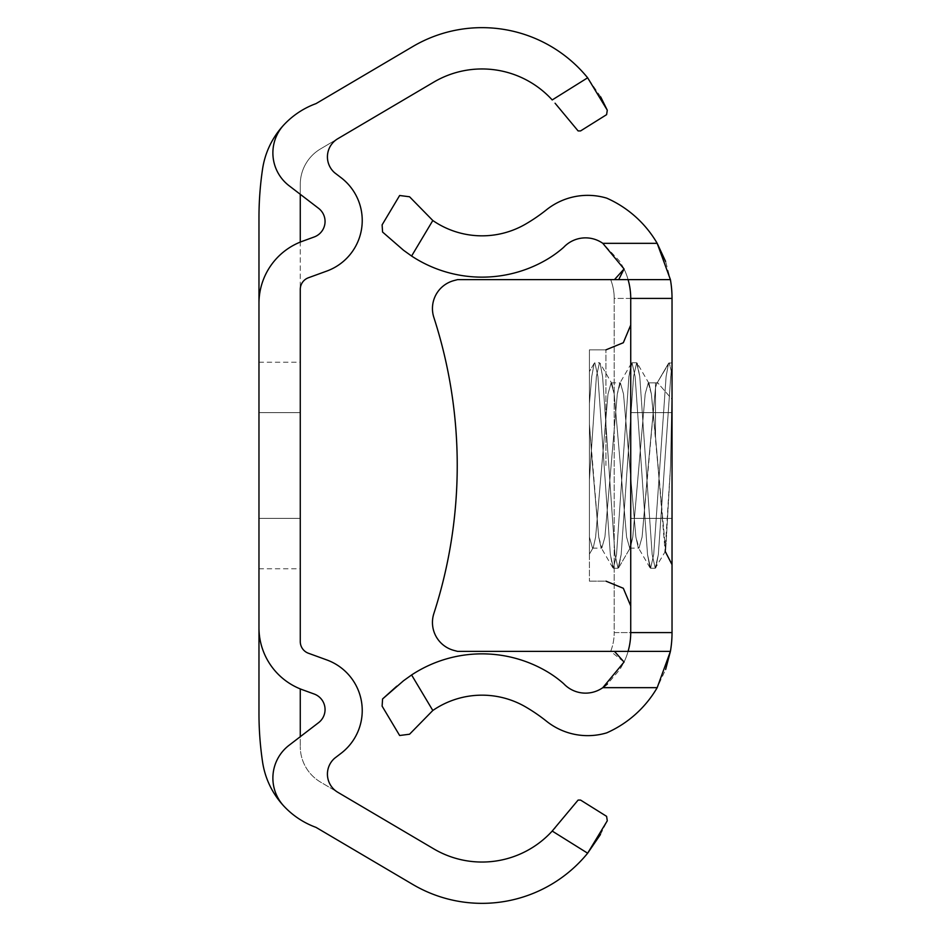 <?xml version="1.0" encoding="UTF-8"?>
<svg xmlns="http://www.w3.org/2000/svg" width="931" height="931" viewBox="0 0 931 931"><rect width="100%" height="100%" fill="white"/><g stroke="black" fill="none" stroke-linecap="round" stroke-linejoin="round"><path stroke-width="0.7" stroke-dasharray="4.66 3.49" d="M300.271 465.5L300.271 362.229L300.271 465.5M258.969 465.5L258.969 362.229L258.969 465.5M327.433 774.115A21.076 21.076 0 0 0 337.802 792.281L320.601 782.133A41.301 41.301 0 0 1 300.271 746.557A41.301 41.301 0 0 0 320.601 782.133L337.802 792.281A21.076 21.076 0 0 1 334.648 758.23A21.076 21.076 0 0 0 327.433 774.115M327.433 156.885A21.076 21.076 0 0 0 334.648 172.77A21.076 21.076 0 0 1 337.802 138.719L320.601 148.867A41.301 41.301 0 0 0 300.271 184.443L300.271 194.3L289.076 185.723A41.301 41.301 0 0 1 284.118 124.614A41.301 41.301 0 0 0 289.076 185.723A41.301 41.301 0 0 1 284.118 124.614A82.615 82.615 0 0 1 316.016 103.62L412.782 46.55A136.31 136.31 0 0 1 587.647 77.797L552.211 99.943A95.009 95.009 0 0 0 433.765 82.126L337.802 138.719A21.076 21.076 0 0 0 327.433 156.885M341.142 177.74L334.648 172.77L341.142 177.74A53.835 53.835 0 0 1 326.816 271.061A53.835 53.835 0 0 0 341.142 177.74A53.835 53.835 0 0 1 326.816 271.061L308.429 277.752A12.394 12.394 0 0 0 300.271 289.401L300.271 242.083A66.089 66.089 0 0 0 258.969 303.343L258.969 217.656A330.447 330.447 0 0 1 262.554 169.105A82.615 82.615 0 0 1 284.118 124.614M300.271 688.917A66.089 66.089 0 0 1 258.969 627.657A66.089 66.089 0 0 0 302.459 689.755A66.089 66.089 0 0 1 300.271 688.917L300.271 746.557L300.271 736.7L289.076 745.277A41.301 41.301 0 0 0 284.118 806.386A82.615 82.615 0 0 1 262.554 761.895A330.447 330.447 0 0 1 258.969 713.344L258.969 303.343A66.089 66.089 0 0 1 302.459 241.245L314.189 236.974A16.525 16.525 0 0 0 318.588 208.335L300.271 194.3L318.588 208.335A16.525 16.525 0 0 1 314.189 236.974A16.525 16.525 0 0 0 318.588 208.335L289.076 185.723L300.271 194.3L300.271 289.401A12.394 12.394 0 0 1 308.429 277.752L326.816 271.061M258.969 627.657A66.089 66.089 0 0 0 302.459 689.755L314.189 694.026A16.525 16.525 0 0 1 318.588 722.665L289.076 745.277A41.301 41.301 0 0 0 284.118 806.386A82.615 82.615 0 0 0 316.016 827.38L412.782 884.45A136.31 136.31 0 0 0 587.647 853.203L552.211 831.057A95.009 95.009 0 0 1 433.765 848.874L337.802 792.281M300.271 736.7L318.588 722.665A16.525 16.525 0 0 0 314.189 694.026L302.459 689.755L314.189 694.026A16.525 16.525 0 0 1 318.588 722.665L289.076 745.277A41.301 41.301 0 0 0 284.118 806.386M308.429 277.752A12.394 12.394 0 0 0 300.271 289.401L300.271 641.599A12.394 12.394 0 0 0 308.429 653.248A12.394 12.394 0 0 1 300.271 641.599A12.394 12.394 0 0 0 308.429 653.248L326.816 659.939A53.835 53.835 0 0 1 341.142 753.26L334.648 758.23L341.142 753.26A53.835 53.835 0 0 0 326.816 659.939A53.835 53.835 0 0 1 341.142 753.26M300.271 194.3L300.271 184.443A41.301 41.301 0 0 1 320.601 148.867L337.802 138.719M555.062 103.213L578.104 130.922L580.583 130.922L606.605 114.653L607.28 110.195M600.681 96.882L587.647 77.797M600.46 834.513L607.28 820.805L606.605 816.347L580.583 800.078L578.104 800.078L552.211 831.057M258.969 303.343A66.089 66.089 0 0 1 302.459 241.245L314.189 236.974L302.459 241.245A66.089 66.089 0 0 0 300.271 242.083M308.429 653.248L326.816 659.939M630.729 465.5L630.729 325.059L630.729 465.5M589.416 465.5L589.416 581.153L589.416 424.199L592.512 465.5L589.416 424.199L589.416 371.562L589.416 465.5L589.416 349.847L589.416 465.5L589.416 349.847L589.416 465.5L589.416 424.199L592.512 465.5L589.416 424.199L589.416 371.562L589.416 465.5L589.416 349.847L589.416 465.5L589.416 349.847L589.416 465.5L589.416 424.199L598.714 537.047L601.019 547.44L598.714 537.047L592.512 465.5L598.714 537.047L601.019 547.44L598.714 537.047L592.512 465.5L598.714 537.047L601.81 548.115L601.019 547.44L601.81 548.115L601.019 547.44L601.81 548.115L604.906 537.047L611.108 465.5L604.906 537.047L601.81 548.115L604.906 537.047L611.108 465.5L604.906 537.047L601.81 548.115L604.906 537.047L617.3 393.953L619.604 383.56L617.3 393.953L611.108 465.5L617.3 393.953L619.604 383.56L617.3 393.953L611.108 465.5L617.3 393.953L620.395 382.885L619.604 383.56L620.395 382.885L619.604 383.56L620.395 382.885L623.502 393.953L629.693 465.5L623.502 393.953L620.395 382.885L623.502 393.953L629.693 465.5L623.502 393.953L620.395 382.885L623.502 393.953L635.885 537.047L638.201 547.44L635.885 537.047L629.693 465.5L635.885 537.047L638.201 547.44L635.885 537.047L629.693 465.5L635.885 537.047L638.992 548.115L638.201 547.44L638.992 548.115L638.201 547.44L638.992 548.115L642.087 537.047L648.279 465.5L642.087 537.047L638.992 548.115L642.087 537.047L648.279 465.5L642.087 537.047L638.992 548.115L642.087 537.047L655.505 387.61L648.279 465.5L655.505 387.61L648.279 465.5L655.505 387.61L656.809 383.514L657.658 382.746L672.031 399.294L672.031 564.64L672.031 374.192L672.031 518.369L672.031 374.192L672.031 465.5L672.031 387.494L670.564 465.5L665.63 550.919L651.374 393.953L649.07 383.56L648.279 382.885L645.183 393.953L632.789 537.047L630.485 547.44L629.693 548.115L626.598 537.047L614.204 393.953L611.9 383.56L611.108 382.885L608.013 393.953L595.619 537.047L593.315 547.44L592.512 548.115L589.416 537.047L589.416 349.847L589.416 465.5M433.858 317.448A480.536 480.536 0 0 1 433.858 613.552A480.536 480.536 0 0 0 433.858 317.448A28.919 28.919 0 0 1 453.886 280.603A28.919 28.919 0 0 0 433.858 317.448A480.536 480.536 0 0 1 433.858 613.552A28.919 28.919 0 0 0 453.886 650.397L457.563 651.374L670.413 651.374A109.625 109.625 0 0 0 672.031 632.591L672.031 298.409A109.625 109.625 0 0 0 670.413 279.626L665.618 261.483M382.571 698.96L382.117 706.152L399.643 735.502L409.559 734.222L432.81 710.481L411.595 674.963A128.047 128.047 0 0 1 546.416 671.228A108.671 108.671 0 0 1 563.651 683.657A30.013 30.013 0 0 0 602.822 687.66L657.193 687.66L665.618 669.517M602.822 243.34L657.193 243.34A109.625 109.625 0 0 0 606.709 198.14A66.089 66.089 0 0 0 546.474 209.801A171.909 171.909 0 0 1 525.643 224.068A86.746 86.746 0 0 1 432.81 220.519L411.595 256.037A128.047 128.047 0 0 0 546.416 259.772A108.671 108.671 0 0 0 563.651 247.343A30.013 30.013 0 0 1 602.822 243.34L619.883 261.483L624.061 268.966A68.312 68.312 0 0 1 630.729 298.409L630.729 632.591A68.312 68.312 0 0 1 628.088 651.374L610.678 651.374A51.787 51.787 0 0 0 614.204 632.591A51.787 51.787 0 0 1 610.678 651.374L624.061 662.034A68.312 68.312 0 0 0 630.729 632.591A68.312 68.312 0 0 1 624.061 662.034A68.312 68.312 0 0 0 630.729 632.591L630.729 298.409L630.729 632.591A68.312 68.312 0 0 1 624.061 662.034L619.883 669.517L607.443 683.959M628.088 651.374L670.413 651.374A109.625 109.625 0 0 0 672.031 632.591L614.204 632.591L614.204 298.409A51.787 51.787 0 0 0 610.678 279.626L457.563 279.626L453.886 280.603L457.563 279.626L628.088 279.626A68.312 68.312 0 0 1 630.729 298.409A68.312 68.312 0 0 0 624.061 268.966A68.312 68.312 0 0 1 630.729 298.409A68.312 68.312 0 0 0 624.061 268.966M655.505 387.61L655.505 382.885L655.505 387.61L655.505 382.885L655.505 387.61L656.809 383.514L655.505 387.61L656.809 383.514L655.505 387.61L655.505 382.885L655.505 436.697L665.63 550.919L670.564 465.5L665.63 550.919L670.564 465.5L672.031 387.494L672.031 465.5L672.031 387.494L670.564 465.5L672.031 387.494L672.031 465.5L672.031 387.494L670.564 465.5L665.095 551.175L655.505 436.697L651.374 393.953L649.07 383.56L648.279 382.885L645.183 393.953L632.789 537.047L629.693 548.115L626.598 537.047L614.204 393.953L611.108 382.885L608.013 393.953L595.619 537.047L593.315 547.44L592.512 548.115L589.416 537.047L589.416 554.108L589.416 371.562L594.199 363.311L591.744 376.531L589.416 403.414L589.416 424.199M648.279 382.885L655.505 382.885L648.279 382.885L645.183 393.953L638.992 465.5L645.183 393.953L648.279 382.885L655.505 382.885L655.505 436.697L651.374 393.953L648.279 382.885L655.505 382.885L655.505 436.697L651.374 393.953L648.279 382.885L655.505 382.885L655.505 436.697L651.374 393.953L649.07 383.56L648.279 382.885L645.183 393.953L632.789 537.047L629.693 548.115L626.598 537.047L614.204 393.953L611.108 382.885L608.013 393.953L595.619 537.047L593.315 547.44L592.512 548.115L589.416 537.047L589.416 554.108L589.416 403.414L589.416 554.108L589.416 479.756L589.416 554.108L593.315 547.44L592.512 548.115L589.416 537.047L589.416 554.108L593.315 547.44L592.512 548.115L589.416 537.047L589.416 554.108L593.315 547.44L595.619 537.047L601.81 465.5L595.619 537.047L593.315 547.44L589.428 554.108L593.315 547.44M672.031 387.494L672.031 367.233L672.031 387.494L672.031 367.233L672.031 387.494L672.031 367.233L670.739 376.531L658.345 554.469L655.249 568.236L652.154 554.469L639.76 376.531L636.664 362.764L633.569 376.531L621.175 554.469L618.719 567.689L630.485 547.44L632.789 537.047L638.992 465.5L632.789 537.047L629.693 548.115L626.598 537.047L614.204 393.953L611.9 383.56L611.108 382.885L608.013 393.953L601.81 465.5L608.013 393.953L611.108 382.885L620.395 382.885M672.031 374.192L669.191 362.764L672.031 374.192L669.191 362.764L672.031 374.192L669.191 362.764L656.809 383.514L657.658 382.746L672.031 399.294L672.031 362.764L672.031 374.192L672.031 362.764L672.031 374.192L672.031 362.764L670.739 376.531L658.345 554.469L655.249 568.236L652.154 554.469L639.76 376.531L636.664 362.764L633.569 376.531L621.175 554.469L618.719 567.689L630.485 547.44L629.693 548.115L626.598 537.047L614.204 393.953L611.108 382.885M672.031 362.764L668.551 363.311L656.809 383.514L657.658 382.746L672.031 399.294M669.191 362.764L656.809 383.514L668.551 363.311L666.096 376.531L653.702 554.469L650.606 568.236L647.51 554.469L635.117 376.531L632.021 362.764L628.914 376.531L616.531 554.469L613.424 568.236L610.329 554.469L597.935 376.531L594.839 362.764L594.199 363.311L591.744 376.531L589.416 403.414L591.744 376.531L594.199 363.311L591.744 376.531L589.416 403.414L591.744 376.531L594.199 363.311L589.416 371.562L594.199 363.311M589.416 537.047L589.416 554.108M657.193 687.66L602.822 687.66L657.193 687.66A109.625 109.625 0 0 1 606.709 732.86A66.089 66.089 0 0 1 546.474 721.199A171.909 171.909 0 0 0 525.643 706.932A86.746 86.746 0 0 0 432.81 710.481M453.886 650.397L457.563 651.374L453.886 650.397A28.919 28.919 0 0 1 433.858 613.552M453.886 280.603L457.563 279.626L628.088 279.626M409.559 196.778L399.643 195.498L382.117 224.848L382.571 232.04L403.565 250.288M610.678 651.374L670.413 651.374M630.729 298.409L614.204 298.409A51.787 51.787 0 0 0 610.678 279.626L670.413 279.626A109.625 109.625 0 0 1 672.031 298.409L614.204 298.409L614.204 632.591L630.729 632.591M672.031 367.233L670.739 376.531L658.345 554.469L655.89 567.689L658.345 554.469L670.739 376.531L672.031 367.233L670.739 376.531L658.345 554.469L655.89 567.689L655.249 568.236L652.154 554.469L639.76 376.531L637.304 363.311L636.664 362.764L633.569 376.531L621.175 554.469L618.719 567.689L618.079 568.236L614.972 554.469L602.59 376.531L600.123 363.311L599.483 362.764L596.387 376.531L589.416 479.756L596.387 376.531L599.483 362.764L596.387 376.531L589.416 479.756L596.387 376.531L599.483 362.764L596.387 376.531L589.416 479.756M594.839 362.764L597.935 376.531L610.329 554.469L612.784 567.689L610.329 554.469L597.935 376.531L594.839 362.764L597.935 376.531L610.329 554.469L613.424 568.236L612.784 567.689L613.424 568.236L616.531 554.469L628.914 376.531L631.381 363.311L628.914 376.531L616.531 554.469L613.424 568.236L616.531 554.469L628.914 376.531L632.021 362.764L631.381 363.311L632.021 362.764L635.117 376.531L647.51 554.469L649.966 567.689L647.51 554.469L635.117 376.531L632.021 362.764L635.117 376.531L647.51 554.469L650.606 568.236L649.966 567.689L650.606 568.236L653.702 554.469L666.096 376.531L668.551 363.311L666.096 376.531L653.702 554.469L650.606 568.236L653.702 554.469L666.096 376.531L668.551 363.311L666.096 376.531L653.702 554.469L650.606 568.236L647.51 554.469L635.117 376.531L632.021 362.764L628.914 376.531L616.531 554.469L613.424 568.236L610.329 554.469L597.935 376.531L594.839 362.764L599.483 362.764M665.63 550.919L655.249 568.236L652.154 554.469L639.76 376.531L636.664 362.764L633.569 376.531L621.175 554.469L618.079 568.236L614.972 554.469L602.59 376.531L600.123 363.311L611.9 383.56M655.89 567.689L655.249 568.236L652.154 554.469L639.76 376.531L636.664 362.764L633.569 376.531L621.175 554.469L618.079 568.236L614.972 554.469L602.59 376.531L600.123 363.311L602.59 376.531L614.972 554.469L618.079 568.236L614.972 554.469L602.59 376.531L600.123 363.311M618.719 567.689L630.485 547.44M605.941 465.5L605.941 349.847L605.941 465.5M657.658 382.746L655.505 382.885L657.658 382.746L655.505 382.885L657.658 382.746L655.505 382.885L655.505 436.697M258.969 362.229L300.271 362.229M258.969 412.631L300.271 412.631L258.969 412.631M258.969 568.771L300.271 568.771M258.969 518.369L300.271 518.369L258.969 518.369M589.416 349.847L605.941 349.847L589.416 349.847L605.941 349.847L589.416 349.847L605.941 349.847L623.328 342.724L630.729 325.059L623.328 342.724L605.941 349.847L623.328 342.724L630.729 325.059M589.416 581.153L605.941 581.153L623.328 588.276L630.729 605.941L623.328 588.276L605.941 581.153L623.328 588.276L630.729 605.941L623.328 588.276L605.941 581.153L589.416 581.153L605.941 581.153M630.729 412.631L672.031 412.631L630.729 412.631M665.095 551.175L672.031 564.64L665.095 551.175M592.512 548.115L601.81 548.115M629.693 548.115L638.992 548.115M630.729 518.369L672.031 518.369L630.729 518.369M650.606 568.236L655.249 568.236M632.021 362.764L636.664 362.764M613.424 568.236L618.079 568.236M649.07 383.56L637.304 363.311M649.966 567.689L638.201 547.44M631.381 363.311L619.604 383.56M612.784 567.689L601.019 547.44M668.551 363.311L656.809 383.514"/><path stroke-width="1.4" d="M327.433 774.115A21.076 21.076 0 0 0 337.802 792.281A21.076 21.076 0 0 1 334.648 758.23A21.076 21.076 0 0 0 327.433 774.115M327.433 156.885A21.076 21.076 0 0 0 334.648 172.77A21.076 21.076 0 0 1 337.802 138.719A21.076 21.076 0 0 0 327.433 156.885M300.271 242.083L300.271 194.3M337.802 138.719L433.765 82.126A95.009 95.009 0 0 1 552.211 99.943L587.647 77.797A136.31 136.31 0 0 0 412.782 46.55L316.016 103.62A82.615 82.615 0 0 0 262.554 169.105A330.447 330.447 0 0 0 258.969 217.656L258.969 713.344A330.447 330.447 0 0 0 262.554 761.895A82.615 82.615 0 0 0 316.016 827.38L412.782 884.45A136.31 136.31 0 0 0 587.647 853.203L600.46 834.513M341.142 753.26L334.648 758.23L341.142 753.26A53.835 53.835 0 0 0 326.816 659.939L308.429 653.248A12.394 12.394 0 0 1 300.271 641.599L300.271 289.401A12.394 12.394 0 0 1 308.429 277.752L326.816 271.061A53.835 53.835 0 0 0 341.142 177.74L334.648 172.77L341.142 177.74M300.271 736.7L300.271 688.917M552.211 831.057L578.104 800.078L580.583 800.078L606.605 816.347L607.28 820.805L587.647 853.203L552.211 831.057A95.009 95.009 0 0 1 433.765 848.874L337.802 792.281M258.969 627.657A66.089 66.089 0 0 0 302.459 689.755L314.189 694.026A16.525 16.525 0 0 1 318.588 722.665L289.076 745.277A41.301 41.301 0 0 0 284.118 806.386M284.118 124.614A41.301 41.301 0 0 0 289.076 185.723L318.588 208.335A16.525 16.525 0 0 1 314.189 236.974L302.459 241.245A66.089 66.089 0 0 0 258.969 303.343M587.647 77.797L607.28 110.195L606.605 114.653L580.583 130.922L578.104 130.922L555.062 103.213M607.28 110.195L600.681 96.882M555.062 827.787L554.515 828.45M308.429 653.248L326.816 659.939M308.429 277.752L326.816 271.061M453.886 280.603A28.919 28.919 0 0 0 433.858 317.448A28.919 28.919 0 0 1 453.886 280.603L457.563 279.626L670.413 279.626A109.625 109.625 0 0 1 672.031 298.409L672.031 632.591A109.625 109.625 0 0 1 670.413 651.374L657.193 687.66A109.625 109.625 0 0 1 606.709 732.86A66.089 66.089 0 0 1 546.474 721.199A171.909 171.909 0 0 0 525.643 706.932A86.746 86.746 0 0 0 432.81 710.481L409.559 734.222L399.643 735.502L382.117 706.152L382.571 698.96L403.565 680.712L411.595 674.963L403.565 680.712M453.886 650.397A28.919 28.919 0 0 1 433.858 613.552A28.919 28.919 0 0 0 453.886 650.397L457.563 651.374L628.088 651.374A68.312 68.312 0 0 0 630.729 632.591L630.729 298.409A68.312 68.312 0 0 0 628.088 279.626M607.443 683.959L602.822 687.66L624.061 662.034L614.472 651.374M614.472 279.626L624.061 268.966L602.822 243.34L657.193 243.34A109.625 109.625 0 0 0 606.709 198.14A66.089 66.089 0 0 0 546.474 209.801A171.909 171.909 0 0 1 525.643 224.068A86.746 86.746 0 0 1 432.81 220.519L409.559 196.778L432.81 220.519L411.595 256.037A128.047 128.047 0 0 0 546.416 259.772A108.671 108.671 0 0 0 563.651 247.343A30.013 30.013 0 0 1 602.822 243.34M433.858 613.552A480.536 480.536 0 0 0 433.858 317.448M665.618 261.483L657.193 243.34L670.413 279.626A109.625 109.625 0 0 1 672.031 298.409L630.729 298.409M403.565 250.288L411.595 256.037L403.565 250.288L382.571 232.04L382.117 224.848L399.643 195.498L409.559 196.778M657.193 687.66L602.822 687.66A30.013 30.013 0 0 1 563.651 683.657A108.671 108.671 0 0 0 546.416 671.228A128.047 128.047 0 0 0 411.595 674.963L432.81 710.481M396.792 686.17L382.571 698.96M665.618 669.517L670.413 651.374L628.088 651.374M624.061 268.966L618.754 279.521M630.729 632.591L672.031 632.591A109.625 109.625 0 0 1 670.413 651.374M605.941 349.847L623.328 342.724L630.729 325.059L623.328 342.724L605.941 349.847M665.095 551.175L672.031 564.64M605.941 581.153L623.328 588.276L630.729 605.941"/></g></svg>
